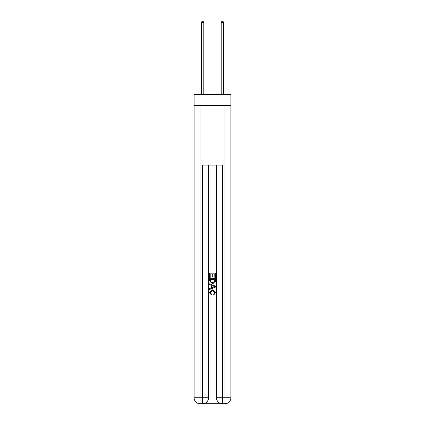 <?xml version="1.0" encoding="UTF-8"?>
<svg xmlns="http://www.w3.org/2000/svg" width="425" height="425" viewBox="0 0 425 425"><rect width="100%" height="100%" fill="white"/><g stroke="black" fill="none" stroke-linecap="round" stroke-linejoin="round"><path stroke-width="0.64" d="M230.892 105.464L230.892 94.531L194.108 94.531L194.108 105.464L230.892 105.464L230.892 397.784L224.926 397.784L224.926 105.464M203.007 403.75L221.993 403.75M222.445 403.75L222.445 397.784L216.479 397.784A5.966 5.966 0 0 0 222.445 403.75L224.926 403.75L224.926 397.784L222.445 397.784L222.445 165.123L202.555 165.123L202.555 397.784L194.108 397.784L194.108 105.464M208.521 165.123L208.521 397.784A5.966 5.966 0 0 1 202.555 403.75L200.074 403.75A5.966 5.966 0 0 1 194.108 397.784M216.479 397.784L216.479 165.123M224.926 403.75A5.966 5.966 0 0 0 230.892 397.784M209.52 277.514L209.52 273.153L215.48 273.153L215.48 277.36L214.795 277.36L214.795 273.998L212.957 273.998L212.957 277.132L212.272 277.132L212.272 273.998L210.205 273.998L210.205 277.514L209.52 277.514M209.52 280.797L209.52 278.662L215.48 278.662L215.395 281.754L214.97 282.625L212.532 283.555L209.52 280.797M210.205 279.501L210.63 282.142L212.548 282.715L214.673 281.701L214.795 279.501L210.205 279.501M209.52 284.702L209.52 283.81L215.48 286.179L215.48 287.13L209.52 289.499L209.52 288.607L211.352 287.927L211.352 285.382L209.52 284.702M213.695 286.248L212.043 285.637L212.043 287.672L214.795 286.652L213.695 286.248M210.131 292.517L211.623 294.19L211.427 295.03L209.44 292.591L212.542 289.829L215.56 292.575L213.823 294.876L213.648 294.036L214.869 292.538L212.548 290.668L210.131 292.517M203.798 94.531L203.798 22.541L201.312 22.541L201.312 94.531M201.312 22.541L202.061 21.25L203.054 21.25L203.798 22.541M223.688 94.531L223.688 22.541L221.202 22.541L221.202 94.531M221.202 22.541L221.946 21.25L222.939 21.25L223.688 22.541M200.074 105.464L200.074 403.75M208.521 397.784L202.555 397.784L202.555 403.75"/></g></svg>
